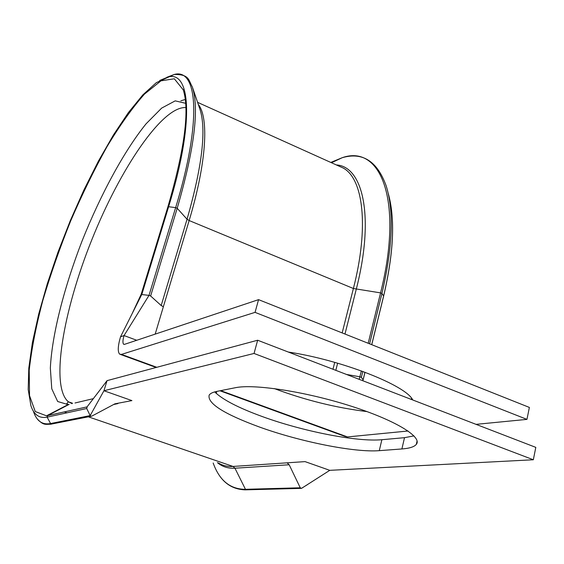 <?xml version="1.0" encoding="UTF-8"?>
<svg xmlns="http://www.w3.org/2000/svg" width="564" height="564" viewBox="0 0 564 564"><rect width="100%" height="100%" fill="white"/><g stroke="black" fill="none" stroke-linecap="round" stroke-linejoin="round"><path stroke-width="0.85" d="M33.452 411.445C36.575 420.934 42.18 424.988 50.281 423.606L90.162 415.597L90.853 416.218L91.77 416.147L114.929 403.824L131.913 400.602L103.945 390.746L90.162 415.597L86.715 408.512L87.187 406.863M218.451 462.995C222.681 465.624 227.539 466.781 233.017 466.442L287.09 462.825L289.177 464.757L300.252 487.782L301.451 488.368L307.662 484.504M259.384 426.997C299.893 441.661 354.396 452.68 379.283 450.657L401.899 448.958C409.457 448.387 414.265 446.864 416.302 444.383C422.732 436.931 394.765 419.898 349.638 405.692C304.63 391.444 253.779 383.781 235.371 387.715L216.759 391.416C212.797 392.22 210.266 393.446 209.173 395.103C207.15 403.33 223.887 413.962 259.384 426.997M214.701 391.902C222.519 399.615 238.346 407.821 262.182 416.521C302.551 431.284 356.97 442.106 381.877 439.709L404.508 437.678L413.962 435.887M367.065 411.6C335.925 407.786 304.997 400.109 274.287 388.575M257.656 340.233L107.047 380.651L103.945 390.746L254.04 353.459L257.656 340.233L535.8 447.372L533.332 459.759L329.778 470.334L305.053 461.62L287.09 462.825M533.332 459.759L254.04 353.459M476.044 424.354L526.952 419.376L529.377 407.427L258.566 299.646L124.566 344.329L123.622 344.223C122.578 343.067 122.719 340.184 124.052 335.566L136.728 340.275M219.96 390.781L344.794 436.353L347.48 436.931L408.054 431.002M411.854 398.642L410.677 399.178M526.952 419.376L255.055 312.364L258.566 299.646M288.289 352.035C341.389 359.959 406.066 385.395 412.749 399.975M141.275 294.486L149.016 295.367L124.052 335.566L120.52 336.814C117.848 346.035 117.552 351.816 119.653 354.164L121.486 354.396L255.055 312.364M346.458 374.44L359.945 376.801L361.362 377.351L363.04 379.734M167.966 207.087L168.615 206.72L175.637 207.637L149.016 295.367L150.63 295.987L161.184 305.554L163.37 306.731L189.144 220.545C206.65 162.376 209.018 117.509 198.288 104.403M107.047 380.651L96.789 394.201M301.669 488.269L329.778 470.334M359.176 379.339L361.39 370.915M120.52 336.814L141.895 294.225L168.615 206.72C194.467 122.797 190.752 70.697 168.206 76.965L159.718 80.455M192.528 87.512L199.875 109.049C206.551 129.276 202.279 166.013 187.044 219.248L177.202 208.285L175.637 207.637C202.102 121.189 197.745 67.856 174.276 74.462L156.327 82.668L142.875 94.837L128.38 112.603L113.392 135.022L98.411 161.135L83.902 189.99L70.296 220.658L57.972 252.214L47.305 283.72L38.655 314.24L32.374 342.75L28.785 368.214L28.2 389.541L30.893 405.657C33.889 414.794 39.304 418.629 47.129 417.156L50.922 424.177L91.114 416.274M217.401 462.635C222.279 466.724 228.131 468.585 234.948 468.212L245.721 489.841L300.95 488.382M161.184 305.554L187.044 219.248L189.144 220.545L353.395 288.507L380.573 292.885C403.803 200.093 380.552 144.123 342.263 157.687L330.772 162.432M245.784 489.862C230.387 489.587 219.516 480.634 213.164 463.002C219.382 480.38 230.041 489.157 245.143 489.319L300.252 487.782M381.877 439.709L379.283 450.657M185.908 107.569C162.305 105.976 120.033 169.031 91.735 239.982C63.231 310.813 50.02 386.573 68.385 401.801L72.129 403.669M113.625 404.515L117.904 403.598M289.177 464.757L234.948 468.212L233.017 466.442L88.372 416.824M185.302 99.454L180.854 100.808M342.165 332.915L353.395 288.507C369.293 226.481 363.202 178.746 343.208 168.037L338.548 165.936M155.185 334.121L163.37 306.731M334.727 362.356L332.979 369.251M347.48 436.931L220.7 390.633M156.806 367.298L121.486 354.396M404.508 437.678L401.899 448.958M344.978 334.036L356.258 289.29C374.764 217.105 363.131 166.331 336.327 164.935M368.186 343.272L380.573 292.885L381.948 293.456C392.706 247.243 394.123 211.394 386.199 185.901C377.274 161.198 362.624 151.794 342.263 157.687L331.484 162.756M369.589 343.828L381.948 293.456L383.612 296.029C393.778 252.411 395.301 218.155 388.18 193.248C395.322 218.261 393.806 252.552 383.64 296.121M371.704 344.674L383.562 296.234M216.555 391.458L216.322 393.489M337.632 363.188L335.827 370.344M362.814 371.429L361.362 377.351M364.957 372.226L363.167 379.551M75.026 402.985L93.405 398.635M185.683 103.318L175.2 100.864L161.642 108.112L146.069 123.826C124.115 150.997 100.709 194.333 82.111 240.884C64.07 287.605 51.98 334.713 50.344 368.073L51.768 388.8L57.676 401.512L68.082 404.592L69.139 404.381L47.616 415.619L87.075 406.87M183.272 89.902L174.318 78.77L160.994 80.828L144.469 94.11C132.328 107.837 119.815 125.391 106.948 146.774C94.202 169.715 82.118 194.411 70.69 220.869C59.883 247.751 50.57 274.372 42.751 300.725C35.997 326.366 31.485 349.539 29.215 370.259L29.532 395.611L35.243 411.53L46.495 415.83L47.616 415.619L47.129 417.156L86.715 408.512M64.388 411.896L66.912 412.834M150.63 295.987L177.202 208.285C194.411 148.804 199.437 108.309 192.282 86.793C188.439 80.166 189.56 74.3 174.276 74.462L166.838 77.296M72.46 403.211L68.385 401.801L66.848 403.563L68.082 404.592L46.495 415.83L87.06 406.884M338.407 165.872L197.59 102.345M156.129 367.474L120.64 354.523M124.108 344.4L123.622 344.223M417.085 440.949L416.302 444.383M216.618 391.444L216.372 393.531M383.633 296.171L371.754 344.689M365.007 372.247L363.202 379.628M183.215 89.725L183.067 89.302C189.857 109.402 184.802 148.579 167.889 206.847L141.176 294.288M51.077 424.227C45.409 424.142 43.752 425.799 37.259 418.925M101.069 388.547L86.785 407.25M363.181 379.678L362.666 380.679M132.935 312.075L132.434 313.083M131.962 314.021L141.183 294.274"/></g></svg>
